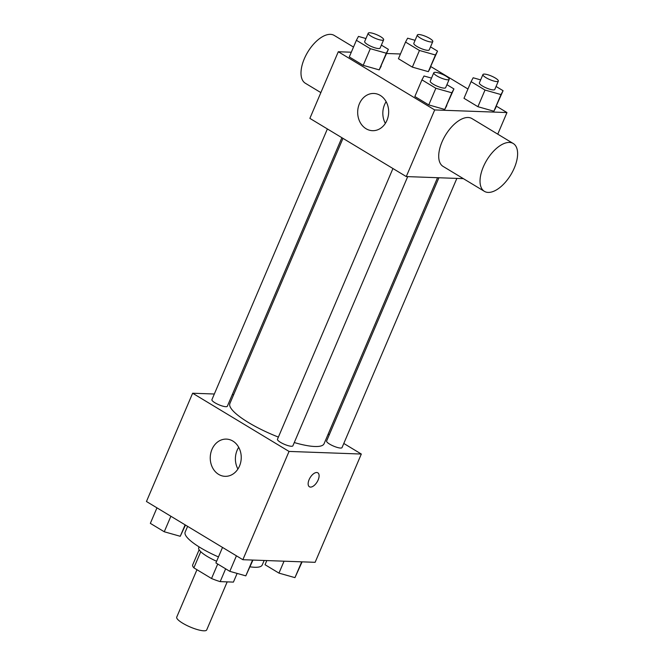<?xml version="1.0" encoding="UTF-8"?>
<svg xmlns="http://www.w3.org/2000/svg" width="664" height="664" viewBox="0 0 664 664"><rect width="100%" height="100%" fill="white"/><g stroke="black" fill="none" stroke-linecap="round" stroke-linejoin="round"><path stroke-width="1" d="M196.959 569.712L176.724 617.13A16.293 3.793 23.1 0 0 186.252 625.164A16.293 3.793 23.1 0 0 203.765 630.8A16.293 3.793 23.1 0 0 206.703 629.92L227.188 581.88M217.709 564.035L211.534 578.51L193.871 567.844A22.119 5.146 23.1 0 1 192.635 564.998L199.134 549.775M237.131 573.405L233.421 582.104L220.182 581.622A22.119 5.146 23.1 0 1 211.534 578.51M225.644 568.816L220.182 581.622M216.613 561.271A23.273 5.42 -156.9 0 1 198.727 547.759L199.092 546.887M200.76 551.701L193.871 567.844M250.079 566.832A41.898 9.752 23.1 0 0 254.669 567.272A41.898 9.752 23.1 0 0 262.222 565.006L264.156 560.474M187.613 526.353L185.148 532.13A41.898 9.752 23.1 0 0 218.456 556.93M343.794 443.461L361.316 454.043L315.126 562.317L242.858 559.702L146.453 501.503L192.635 393.229L214.331 394.009M328.199 434.048L329.303 434.721M294.276 442.548A51.211 11.919 23.1 0 0 314.844 446.499A51.211 11.919 23.1 0 0 324.073 443.726L437.543 177.703M342.981 138.361L229.877 403.546A51.211 11.919 23.1 0 0 278.39 437.086M232.275 394.657L233.637 394.707M361.316 454.043L289.039 451.429L192.635 393.229M327.385 128.949L211.916 399.67A8.383 1.95 23.1 0 0 216.813 403.803A8.383 1.95 23.1 0 0 225.826 406.7A8.383 1.95 23.1 0 0 227.337 406.243L341.877 137.697M438.912 177.753L326.613 441.02A8.383 1.95 23.1 0 0 331.519 445.154A8.383 1.95 23.1 0 0 340.524 448.051A8.383 1.95 23.1 0 0 342.035 447.594L456.857 178.4M407.704 176.624L292.882 445.818A8.383 1.95 -156.9 0 1 284.416 444.324A8.383 1.95 -156.9 0 1 277.469 439.244L392.939 168.523M289.039 451.429L242.858 559.702M239.513 466.037A18.617 15.488 92.1 0 1 225.063 476.329A18.617 15.488 92.1 0 1 210.256 457.164A18.617 15.488 92.1 0 1 226.416 439.111A18.617 15.488 92.1 0 1 239.513 466.037M316.736 472.511A8.151 4.1 -58.9 0 1 317.84 472.826A8.151 4.1 -58.9 0 1 317.143 481.923A8.151 4.1 -58.9 0 1 309.416 486.778A8.151 4.1 -58.9 0 1 309.573 478.644A8.151 4.1 -58.9 0 1 316.736 472.511M317.84 472.826A8.151 4.1 -58.9 0 1 317.135 481.915A8.151 4.1 -58.9 0 1 309.416 486.77M237.919 469.033A18.617 15.488 92.1 0 1 238.708 447.329M463.356 178.641L406.268 176.574L309.872 118.375L338.291 51.742L351.306 52.215M430.903 66.641L467.954 89.001M496.456 106.215L506.964 112.556L497.759 134.153M381.269 66.002L379.194 69.878L363.2 65.346L349.289 56.946L363.2 65.346L379.194 69.878L388.374 49.343L386.299 53.22L370.304 48.688L356.394 40.288L358.469 36.412L365.955 38.537M495.966 107.352L493.891 111.228L477.906 106.697L463.987 98.297L477.906 106.697L493.891 111.228L503.08 90.694L500.996 94.57L485.01 90.047L471.091 81.639L473.166 77.771L480.653 79.888M386.606 53.493L400.45 53.991M506.964 112.556L434.696 109.942L338.291 51.742M430.421 67.778L428.338 71.654L412.352 67.122L398.433 58.722L412.352 67.122L428.338 71.654L437.526 51.12L435.443 54.996L419.457 50.464L405.538 42.064L407.621 38.197L415.1 40.313M446.822 105.576L444.747 109.452L428.753 104.92L414.842 96.521L428.753 104.92L444.747 109.452L453.927 88.918L451.852 92.794L435.858 88.262L421.947 79.863L424.022 75.995L431.509 78.111M434.696 109.942L406.268 176.574M386.938 120.392A18.617 15.488 92.1 0 1 372.496 130.683A18.617 15.488 92.1 0 1 357.688 111.519A18.617 15.488 92.1 0 1 373.84 93.466A18.617 15.488 92.1 0 1 386.938 120.392M484.388 191.34L443.071 166.398A27.929 14.068 -58.9 0 1 443.61 138.527A27.929 14.068 -58.9 0 1 468.161 117.495A27.929 14.068 -58.9 0 1 471.946 118.574L513.255 143.515A27.929 14.068 -58.9 0 1 510.865 174.698A27.929 14.068 -58.9 0 1 484.388 191.34A27.929 14.068 -58.9 0 1 484.927 163.477A27.929 14.068 -58.9 0 1 509.479 142.436A27.929 14.068 -58.9 0 1 513.255 143.515M353.505 47.069L334.233 35.433A27.929 14.068 121.1 0 0 307.747 52.074A27.929 14.068 121.1 0 0 305.357 83.257L320.861 92.611M385.352 123.388A18.617 15.488 92.1 0 1 386.141 101.675M446.922 84.685L453.927 88.918M433.783 72.774L430.231 81.108A8.383 1.95 23.1 0 0 435.127 85.233A8.383 1.95 23.1 0 0 444.133 88.129A8.383 1.95 23.1 0 0 445.644 87.681L449.196 79.348A8.383 1.95 23.1 0 0 442.257 74.268A8.383 1.95 23.1 0 0 433.783 72.774A8.383 1.95 23.1 0 0 438.68 76.908A8.383 1.95 23.1 0 0 447.685 79.805A8.383 1.95 23.1 0 0 449.196 79.348M451.852 92.794L444.747 109.452M435.858 88.262L428.753 104.92M421.947 79.863L414.842 96.521M381.368 45.111L388.374 49.343M368.229 33.2L364.677 41.525A8.383 1.95 23.1 0 0 369.574 45.658A8.383 1.95 23.1 0 0 378.58 48.555A8.383 1.95 23.1 0 0 380.09 48.107L383.643 39.774A8.383 1.95 23.1 0 0 376.704 34.694A8.383 1.95 23.1 0 0 368.229 33.2A8.383 1.95 23.1 0 0 373.126 37.333A8.383 1.95 23.1 0 0 382.132 40.23A8.383 1.95 23.1 0 0 383.643 39.774M386.299 53.22L379.194 69.878M370.304 48.688L363.2 65.346M356.394 40.288L349.289 56.946M496.066 86.469L503.08 90.694M482.927 74.551L479.375 82.884A8.383 1.95 23.1 0 0 484.272 87.017A8.383 1.95 23.1 0 0 493.277 89.914A8.383 1.95 23.1 0 0 494.788 89.457L498.34 81.132A8.383 1.95 23.1 0 0 491.401 76.045A8.383 1.95 23.1 0 0 482.927 74.551A8.383 1.95 23.1 0 0 487.824 78.684A8.383 1.95 23.1 0 0 496.83 81.581A8.383 1.95 23.1 0 0 498.34 81.132M500.996 94.57L493.891 111.228M485.01 90.047L477.906 106.697M471.091 81.639L463.987 98.297M430.513 46.895L437.526 51.12M417.374 34.976L413.821 43.309A8.383 1.95 23.1 0 0 418.727 47.443A8.383 1.95 23.1 0 0 427.732 50.339A8.383 1.95 23.1 0 0 429.243 49.883L432.795 41.55A8.383 1.95 23.1 0 0 425.848 36.47A8.383 1.95 23.1 0 0 417.374 34.976A8.383 1.95 23.1 0 0 422.279 39.11A8.383 1.95 23.1 0 0 431.285 42.006A8.383 1.95 23.1 0 0 432.795 41.55M435.443 54.996L428.338 71.654M419.457 50.464L412.352 67.122M405.538 42.064L398.433 58.722M252.967 560.067L245.804 575.862L229.81 571.339L215.9 562.939L222.515 547.418M252.552 560.051L245.804 575.862M236.434 555.818L229.81 571.339M185.472 525.058L180.251 536.288L164.257 531.764L150.346 523.365L156.961 507.844M185.131 524.851L180.251 536.288M170.88 516.243L164.257 531.764M302.112 561.844L294.949 577.639L278.963 573.115L265.044 564.715L266.812 560.565M301.697 561.827L294.949 577.639M284.043 561.188L278.963 573.115"/></g></svg>

